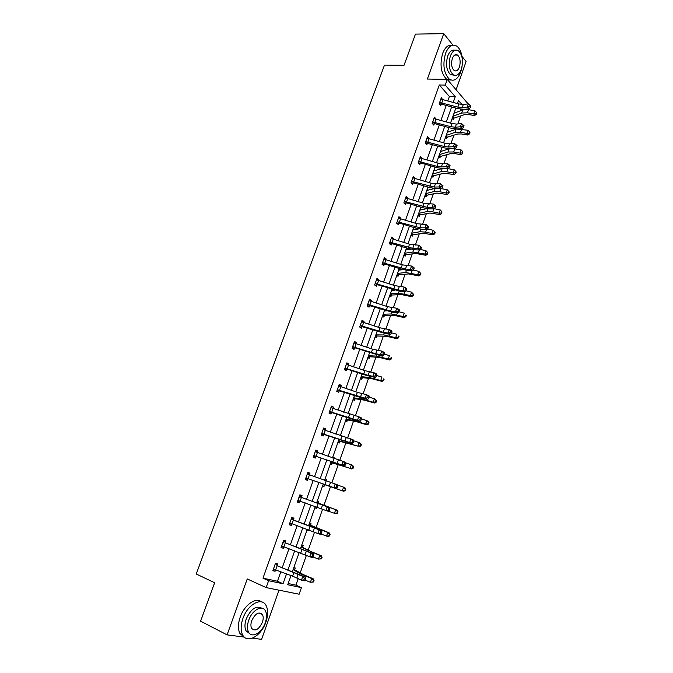 <?xml version="1.0" encoding="UTF-8"?>
<svg xmlns="http://www.w3.org/2000/svg" width="673" height="673" viewBox="0 0 673 673"><rect width="100%" height="100%" fill="white"/><g stroke="black" fill="none" stroke-linecap="round" stroke-linejoin="round"><path stroke-width="1.01" d="M456.092 89.761L466.086 61.512L461.998 56.414M452.954 45.133L443.743 33.65L427.38 79.044L447.259 79.406L468.156 103.911M288.17 583.525L295.91 585.165L301.445 587.622L299.14 594.217L266.155 587.605L247.252 578.931L227.095 634.875L200.596 621.179L214.662 582.759L196.238 573.993L384.476 65.113L404.052 65.264L415.46 34.113L443.743 33.65M227.095 634.875L244.299 637.104M252.459 638.164L261.604 639.35L279.001 590.179M469.005 108.866L468.694 109.749M295.91 585.165L298.223 578.587M300.234 572.849L306.408 555.275M308.209 550.135L314.527 532.15M316.117 527.615L322.577 509.225M323.965 505.272L330.502 486.646M331.831 482.869L338.233 464.639M339.739 460.357L345.897 442.809M347.579 438.03L353.502 421.155M355.352 415.88L361.048 399.669M363.067 393.915L368.526 378.361M370.714 372.135L375.955 357.22M378.302 350.524L383.316 336.239M385.822 329.097L390.626 315.435M393.293 307.839L397.869 294.791M400.696 286.748L405.062 274.306M408.04 265.827L412.204 253.973M415.334 245.073L419.287 233.809M422.56 224.479L426.312 213.795M429.736 204.054L433.286 193.942M436.844 183.788L440.201 174.231M443.911 163.682L447.065 154.681M450.91 143.736L453.888 135.273M446.081 135.727L447.436 137.174L457.615 134.02L461.4 133.952L467.752 135.029L466.919 133.397L468.021 130.251L456.084 129.006M457.867 123.941L460.643 116.017M283.577 540.545L285.318 542.564L285.89 540.899L283.67 540.293L281.045 547.654L283.283 548.234L283.838 546.653M299.704 495.286L301.462 497.196L302.026 495.555L299.872 494.823L297.289 502.058L299.451 502.773L300.032 501.149M315.746 450.262L317.892 450.96L315.805 450.094L313.265 457.219L315.359 458.061L315.931 456.462M317.892 450.96L317.32 452.55M331.343 406.475L333.497 407.089L331.478 406.105L328.979 413.104L331.015 414.072L331.57 412.499L329.038 412.944M333.497 407.089L332.984 408.528M346.688 363.386L348.858 363.925L346.898 362.814L344.441 369.704L346.41 370.798L346.965 369.25M348.858 363.925L348.412 365.161M361.796 320.987L363.967 321.45L362.066 320.23L359.651 327.002L361.561 328.214L362.108 326.691L359.929 327.179M363.967 321.45L363.597 322.493M376.661 279.27L378.84 279.648L376.998 278.311L374.625 284.982L376.476 286.303L377.006 284.814M378.84 279.648L378.537 280.506M391.291 238.2L393.478 238.511L391.694 237.064L389.356 243.634L391.148 245.056L391.669 243.584L389.894 244.063M393.478 238.511L393.234 239.184M405.693 197.769L407.888 198.013L406.156 196.457L403.859 202.926L405.592 204.457L406.105 203.01M407.888 198.013L407.712 198.518M419.994 157.978L422.072 158.138L420.398 156.489L418.135 162.849L419.817 164.49L420.322 163.059M435.052 118.835L436.037 118.885L434.421 117.136L432.184 123.395L433.816 125.136L434.321 123.731M447.831 100.925L449.396 96.517L439.326 84.966L262.975 578.174L277.453 581.245L280.834 571.714M282.265 567.675L289.037 548.588M290.425 544.667L297.172 525.647M298.518 521.853L305.239 502.899M306.543 499.223L313.239 480.371M314.518 476.745L321.139 458.086M322.443 454.41L328.979 435.986M330.308 432.251L336.761 414.063M338.098 410.269L344.467 392.317M345.838 388.472L352.122 370.747M353.502 366.852L359.71 349.354M361.115 345.409L367.239 328.13M368.661 324.134L374.71 307.073M376.14 303.027L382.113 286.193M383.568 282.088L389.465 265.473M390.937 261.326L396.759 244.913M398.248 240.715L403.993 224.513M405.499 220.273L411.169 204.281M412.692 199.99L418.295 184.2M419.834 179.868L425.361 164.279M426.918 159.905L432.377 144.51M433.942 140.093L439.334 124.892M440.916 120.433L446.241 105.425M442.514 99.469L441.345 97.678L439.133 103.903L440.739 105.686L441.236 104.29M427.212 138.318L429.088 138.436L427.439 136.737L425.185 143.046L426.842 144.737L427.347 143.324L425.908 143.786M412.81 177.79L415.005 178L413.306 176.393L411.018 182.812L412.734 184.394L413.247 182.955M398.517 217.909L400.713 218.178L398.954 216.681L396.633 223.2L398.399 224.681L398.921 223.217M400.713 218.178L400.502 218.767M384.005 258.651L386.184 259.004L384.376 257.608L382.02 264.228L383.837 265.599L384.367 264.119M386.184 259.004L385.915 259.77M369.258 300.049L371.437 300.469L369.561 299.182L367.164 305.912L369.048 307.174L369.586 305.668L367.525 306.148M371.437 300.469L371.092 301.42M354.276 342.103L356.446 342.599L354.511 341.438L352.08 348.269L354.015 349.422L354.562 347.882M356.446 342.599L356.034 343.743M339.049 384.838L341.211 385.419L339.217 384.367L336.744 391.316L338.746 392.342L339.301 390.786L336.761 391.265M341.211 385.419L340.731 386.756M323.578 428.28L325.724 428.937L323.671 428.011L321.156 435.069L323.217 435.978L323.78 434.388L321.248 434.8M325.724 428.937L325.177 430.476M307.847 472.421L309.984 473.169L307.872 472.37L305.315 479.546L307.443 480.32L308.015 478.713L305.483 479.058M309.984 473.169L309.42 474.776M291.678 517.823L293.428 519.783L293.992 518.134L291.804 517.461L289.205 524.763L291.401 525.411L291.981 523.771L289.457 524.048M275.417 563.461L277.15 565.53L277.722 563.848L275.467 563.318L272.826 570.738L275.089 571.251L275.627 569.753M439.326 84.966L445.232 85.092L447.259 79.406M266.155 587.605L268.611 580.723L283.039 583.752L286.538 573.859M262.975 578.174L268.611 580.723M453.223 102.414L455.242 96.693L445.232 85.092M287.968 569.812L294.732 550.699M296.112 546.77L302.85 527.725M304.196 523.922L310.901 504.952M312.205 501.267L318.884 482.381M320.163 478.755L326.775 460.063M328.071 456.378L334.599 437.93M335.92 434.194L342.355 415.981M343.701 412.187L350.061 394.201M351.415 390.357L357.691 372.606M359.071 368.703L365.271 351.18M366.667 347.226L372.783 329.93M374.196 325.925L380.237 308.84M381.675 304.785L387.631 287.926M389.087 283.821L394.967 267.181M396.439 263.025L402.244 246.596M403.733 242.389L409.47 226.17M410.967 221.922L416.629 205.904M418.152 201.614L423.738 185.798M425.277 181.466L430.796 165.852M432.344 161.47L437.795 146.058M439.36 141.633L444.735 126.415M446.317 121.948L451.625 106.923M290.988 575.541L287.741 584.744L301.445 587.622M461.981 104.5L458.515 100.487L457.421 103.575M455.831 108.092L450.523 123.134M448.95 127.601L443.574 142.836M442.018 147.261L436.575 162.689M435.027 167.081L429.517 182.703M427.986 187.044L422.4 202.876M420.886 207.175L415.233 223.209M413.735 227.457L408.006 243.702M406.526 247.908L400.721 264.354M399.257 268.51L393.385 285.175M391.93 289.281L385.982 306.165M384.552 310.219L378.52 327.322M377.107 331.326L371 348.648M369.603 352.602L363.42 370.15M362.04 374.053L355.773 391.821M354.419 395.674L348.067 413.676M346.73 417.479L340.294 435.709L341.716 436.197M338.973 439.452L332.462 457.926M331.166 461.611L324.563 480.32M323.284 483.954L316.621 502.857M315.317 506.542L308.621 525.546M307.275 529.348L300.553 548.419M299.241 552.373L292.419 571.486M461.51 110.406L460.475 109.219M293.773 567.642L295.27 567.995L294.698 569.619M301.697 545.172L303.17 545.576L302.606 547.183M309.555 522.887L311.01 523.333L310.724 525.243L329.147 532.823L330.064 534.463L329.518 534.32L329.004 535.784L329.56 535.927L330.064 534.463M308.705 529.87L308.503 530.442L307.039 530.013M317.353 500.788L318.783 501.276L318.506 503.16L337.047 510.151L337.981 511.732L337.442 511.564L336.937 513.011L337.476 513.179L337.981 511.732M316.747 507.063L316.302 508.325L314.855 507.846M325.084 478.856L326.489 479.386L325.984 480.825M324.983 484.753L343.634 491.256L323.233 484.097L324.983 484.753L324.024 486.386L322.611 485.864M332.748 457.11L334.144 457.682L333.884 458.422M332.243 463.058L331.696 464.622L330.3 464.059M340.361 435.532L341.733 436.146M338.553 440.664L340.252 441.412L339.301 443.027L337.93 442.43M347.394 420.078L346.847 421.609L345.493 420.97M353.628 397.903L355.277 398.761L354.334 400.368L353.005 399.678M362.301 377.772L361.763 379.286L360.45 378.554M369.662 356.867L369.132 358.364L367.845 357.599M376.973 336.13L376.451 337.61L375.172 336.811M383.08 314.4L384.628 315.452L383.703 317.025L382.449 316.184M392.233 289.373L393.108 290.341M390.298 293.933L391.821 295.026L390.904 296.591L389.667 295.716M399.114 268.931L400.284 269.974M398.559 274.87L398.046 276.325L396.826 275.408M406.198 248.825L407.367 249.767M404.566 253.46L406.046 254.646L405.129 256.203L403.935 255.252M413.239 228.879L414.257 229.745M412.667 234.81L412.162 236.24L410.984 235.256L422.863 233.178L432.966 234.86L432.007 233.531L425.622 232.135L420.011 231.714L411.708 233.203M420.213 209.084L421.113 209.892M418.614 213.619L420.053 214.889L419.144 216.437L417.983 215.41M427.145 189.433L427.944 190.19M426.564 195.363L426.068 196.777L424.932 195.717M434.018 169.941L434.724 170.639M432.453 174.374L433.849 175.737L432.949 177.268L431.822 176.175M440.84 150.592L441.471 151.248M439.292 154.975L440.664 156.38L439.763 157.903L438.661 156.775M447.612 131.386L448.176 132.001M447.436 137.174L446.536 138.688L445.45 137.528M454.334 112.332L454.839 112.904M453.737 118.255L453.257 119.617L452.189 118.423M449.396 96.517L455.242 96.693M277.453 581.245L283.039 583.752M419.91 209.942L420.532 210.018M412.953 229.686L413.912 229.813M405.937 249.574L407.308 249.776M398.87 269.621L400.317 269.856M391.745 289.819L393.2 290.08M332.714 457.211L334.144 457.682M325.067 478.898L326.489 479.386M297.323 501.974L299.451 502.773M314.88 507.795L316.302 508.325M289.272 524.561L291.401 525.411M307.09 529.878L308.503 530.442M281.154 547.342L283.283 548.234M272.977 570.317L275.089 571.251M463.31 104.466L458.936 103.995L440.874 99.091L439.654 102.489L457.842 107.125L462.208 107.596L467.272 107.032L468.374 103.886L463.31 104.466L462.208 107.596M469.611 106.477L470.477 107.192L470.915 105.93L470.048 105.215L469.611 106.477L467.272 107.032L469.443 108.816L464.387 109.363L457.842 108.647L441.681 104.18L439.898 104.744M440.058 102.363L441.681 104.18M469.443 108.816L470.477 107.192M470.048 105.215L468.374 103.886M452.82 116.622L454.149 118.103L452.424 118.684M454.149 118.103L464.412 114.646L468.206 114.511L474.549 115.52L473.742 113.83L467.382 112.82L461.686 113.039L452.946 116.261M476.013 113.67L476.333 114.351L476.442 112.425L476.013 113.67L473.742 113.83L474.835 110.709L468.467 109.707L462.772 109.943L454.023 113.207M474.835 110.709L476.442 112.425M476.333 114.351L474.549 115.52M462.317 58.963C461.703 52.788 459.852 48.506 456.782 46.126C452.315 43.652 448.563 46.075 445.534 53.394C442.514 64.726 443.776 73.307 449.312 79.145C453.913 81.786 457.733 79.372 460.761 71.91L462.057 66.686M452.189 45.31C448.285 44.502 445.097 47.203 442.649 53.394C439.629 64.709 440.899 73.273 446.46 79.094L446.906 79.397M454.073 75.183L450.456 74.594C446.451 70.387 445.543 64.213 447.713 56.044C449.572 51.384 451.962 49.465 454.881 50.307M461.308 69.403C463.487 61.209 462.544 55.018 458.481 50.803C455.259 49.003 452.559 50.753 450.372 56.052C448.193 64.229 449.101 70.421 453.097 74.627C456.387 76.52 459.121 74.779 461.308 69.403M452.349 58.458C450.944 63.733 451.533 67.729 454.115 70.438C456.227 71.641 457.985 70.522 459.398 67.064C460.795 61.79 460.197 57.794 457.581 55.085C455.503 53.916 453.753 55.043 452.349 58.458M447.553 79.751L451.087 80.07M265.919 622.003C268.191 615.198 268.216 609.671 266.003 605.397C261.688 596.741 247.647 604.362 242.919 618.462C240.648 625.183 240.564 630.694 242.667 634.967C247.134 644.162 261.41 635.859 265.919 622.003M261.393 601.864C255.849 596.901 244.324 604.968 240.194 617.116C237.931 623.821 237.847 629.314 239.958 633.587L244.518 637.297M249.658 633.579L246.066 630.87C244.535 627.783 244.593 623.821 246.225 618.967C250.962 608.88 256.127 605.279 261.738 608.156M265.28 622.735C266.912 617.839 266.937 613.852 265.364 610.773C262.251 604.48 252.123 610.058 248.741 620.212C247.1 625.074 247.05 629.045 248.564 632.132C251.761 638.702 262.007 632.763 265.28 622.735M251.736 620.666C250.676 623.804 250.642 626.37 251.635 628.355C255.185 631.678 258.769 629.659 262.386 622.298C263.446 619.143 263.463 616.577 262.453 614.592C258.954 611.311 255.387 613.339 251.736 620.666M463.142 124.951L461.459 123.605L456.42 124.076L452.046 123.554L433.917 118.541L432.714 121.981L450.935 126.709L455.31 127.231L460.349 126.776L461.459 123.605L464.017 125.658L463.142 124.951L462.696 126.221L463.571 126.919L464.017 125.658M462.696 126.221L460.349 126.776L462.553 128.518L457.514 128.964L450.969 128.164L434.766 123.622L432.932 124.185M433.118 121.855L434.766 123.622M462.553 128.518L463.571 126.919M425.689 141.624L443.987 146.445L448.361 147.025L453.375 146.672L454.502 143.475L457.068 145.536L456.176 144.846L455.73 146.134L456.614 146.815L457.068 145.536M456.176 144.846L454.502 143.475L449.48 143.837L445.105 143.265L426.934 138.15M455.73 146.134L453.375 146.672L455.604 148.371L450.582 148.716L444.037 147.841L427.372 143.315M426.127 141.498L427.801 143.214M455.604 148.371L456.614 146.815M447.049 137.3L445.652 137.746M469.199 133.229L469.527 133.877L469.964 132.623L469.636 131.967L469.199 133.229L466.919 133.397L460.551 132.329L454.872 132.438L446.207 135.382M454.872 132.438L455.966 129.317L447.293 132.303M468.021 130.251L469.636 131.967M469.527 133.877L467.752 135.029M440.285 156.506L438.838 156.96M440.664 156.38L450.775 153.545L454.553 153.545L460.904 154.681L460.046 153.108L453.678 151.98L448.008 151.989L439.41 154.647M462.334 152.931L462.679 153.562L462.78 151.669L462.334 152.931L460.046 153.108L461.156 149.944L452.794 148.565M449.497 148.733L440.504 151.551M461.156 149.944L462.78 151.669M462.679 153.562L460.904 154.681M418.64 161.419L436.979 166.332L441.353 166.963L446.35 166.727L447.478 163.497L450.052 165.566L449.16 164.902L448.706 166.189L449.606 166.862L450.052 165.566M449.16 164.902L447.478 163.497L442.472 163.758L438.106 163.135L419.893 157.919M448.706 166.189L446.35 166.727L448.597 168.385L443.6 168.62L437.055 167.661L420.776 162.959L418.825 163.531M419.069 161.293L420.776 162.959M448.597 168.385L449.606 166.862M433.462 175.863L431.965 176.309M433.849 175.737L443.877 173.222L454.006 174.492L453.122 172.978L446.746 171.783L441.093 171.682L432.562 174.063M455.419 172.793L455.772 173.398L456.218 172.128L455.865 171.514L455.419 172.793L453.122 172.978L454.233 169.789L447.023 168.46M441.951 168.587L433.664 170.942M454.233 169.789L455.865 171.514M455.772 173.398L454.006 174.492M411.531 181.365L434.287 187.069L439.267 186.934L440.403 183.687L442.994 185.765L442.085 185.109L441.631 186.413L442.54 187.06L442.994 185.765M442.085 185.109L440.403 183.687L435.423 183.83L431.048 183.157L412.793 177.832L411.565 181.357M441.631 186.413L439.267 186.934L441.538 188.558L436.558 188.676L430.022 187.641L413.693 182.863L411.683 183.426M411.969 181.247L413.693 182.863M441.538 188.558L442.54 187.06M425.563 193.925L426.976 195.237L425.033 195.809M426.976 195.237L436.928 193.058L447.049 194.455L446.14 193.008L439.755 191.746L434.119 191.536L425.664 193.631M448.445 192.815L448.807 193.395L449.261 192.108L448.899 191.527L448.445 192.815L446.14 193.008L447.259 189.786L441.059 188.566M434.388 188.566L426.775 190.484M447.259 189.786L448.899 191.527M448.807 193.395L447.049 194.455M434.951 205.484L433.277 204.028L423.94 203.33L405.642 197.912L404.397 201.463L427.17 207.326L432.125 207.309L433.277 204.028L435.868 206.115L434.951 205.484L434.497 206.796L435.414 207.427L435.868 206.115M434.497 206.796L432.125 207.309L434.43 208.891L429.467 208.899L422.93 207.78L406.559 202.918L404.481 203.482M404.801 201.353L406.559 202.918M434.43 208.891L435.414 207.427M419.674 215.007L418.042 215.461M420.053 214.889L429.921 213.038L440.033 214.578L439.099 213.19L432.714 211.86L427.094 211.549L418.715 213.341M441.421 212.988L441.799 213.543L441.875 211.684L441.421 212.988L439.099 213.19L440.235 209.942L434.514 208.765M426.724 208.655L419.834 210.169M440.235 209.942L441.875 211.684M441.799 213.543L440.033 214.578M397.154 221.728L419.994 227.743L424.932 227.844L426.093 224.538L428.693 226.633L427.767 226.019L427.305 227.339L428.23 227.954L428.693 226.633M427.767 226.019L426.093 224.538L416.772 223.672L398.433 218.145M427.305 227.339L424.932 227.844L427.262 229.384L422.316 229.274L415.779 228.08L399.375 223.125L397.221 223.697M397.583 221.619L399.375 223.125M427.262 229.384L428.23 227.954M434.346 233.321L434.724 233.851L435.179 232.547L434.8 232.008L434.346 233.321L432.007 233.531L433.151 230.259L427.498 229.03M418.968 228.87L412.835 230.015M411.615 233.464L413.079 234.692M433.151 230.259L434.8 232.008M434.724 233.851L432.966 234.86M389.877 242.154L412.759 248.329L417.681 248.539L418.842 245.216L421.458 247.319L420.524 246.713L420.053 248.051L420.995 248.648L421.458 247.319M420.524 246.713L418.842 245.216L409.554 244.173L391.164 238.536L389.911 242.145M420.053 248.051L417.681 248.539L420.028 250.036L415.106 249.809L408.57 248.53L391.703 243.584M390.315 242.044L392.123 243.5M420.028 250.036L420.995 248.648M405.668 254.756L403.951 255.202M406.046 254.646L415.746 253.477L425.849 255.294L424.856 254.032L412.877 252.039L404.65 253.225M427.204 253.814L427.599 254.318L427.666 252.493L427.204 253.814L424.856 254.032L426.009 250.735L420.423 249.464M411.085 249.212L405.785 250.003M426.009 250.735L427.666 252.493M427.599 254.318L425.849 255.294M413.214 267.576L411.54 266.054L402.277 264.834L383.846 259.097L382.575 262.731L405.466 269.074L410.37 269.402L411.54 266.054L413.92 267.509L414.164 268.165L413.214 267.576L412.751 268.922L413.702 269.503L414.164 268.165M412.751 268.922L410.37 269.402L412.742 270.857L407.846 270.512L401.31 269.15L384.821 264.035L382.508 264.598M382.979 262.638L384.821 264.035M412.742 270.857L413.702 269.503M397.457 273.617L398.963 274.761L396.868 275.291M398.963 274.761L408.578 273.936L418.673 275.896L417.655 274.693L405.684 272.515L397.533 273.398M420.011 274.466L420.415 274.946L420.877 273.625L420.474 273.137L420.011 274.466L417.655 274.693L418.808 271.37L413.306 270.066M403.068 269.654L398.677 270.159M418.808 271.37L420.474 273.137M420.415 274.946L418.673 275.896M375.155 283.484L398.122 289.987L402.992 290.442L404.179 287.051L406.585 288.473L406.82 289.18L405.853 288.616L405.382 289.962L406.341 290.534L406.82 289.18M405.853 288.616L404.179 287.051L394.933 285.663L376.468 279.808M405.382 289.962L402.992 290.442L405.398 291.846L400.519 291.384L377.46 284.729L375.046 285.293M376.493 279.741L376.939 280.086M375.584 283.392L377.46 284.729M405.398 291.846L406.341 290.534M391.442 295.119L389.734 295.531M391.821 295.026L401.352 294.555L411.439 296.658L410.387 295.523L398.433 293.159L390.365 293.731M412.759 295.287L413.18 295.741L413.643 294.404L413.23 293.95L412.759 295.287L410.387 295.523L411.556 292.175L406.13 290.829M394.883 290.206L391.518 290.458M411.556 292.175L413.23 293.95M413.18 295.741L411.439 296.658M367.702 304.398L390.71 311.069L395.564 311.641L396.759 308.234L399.19 309.597L399.409 310.362L398.433 309.816L397.953 311.178L398.929 311.725L399.409 310.362M398.433 309.816L396.759 308.234L387.539 306.661L369.023 300.696M369.09 300.52L369.721 301.033M397.953 311.178L395.564 311.641L397.995 313.004L393.141 312.423L369.612 305.66M368.139 304.305L370.041 305.592M397.995 313.004L398.929 311.725M384.249 315.544L382.533 315.931M384.628 315.452L394.067 315.334L404.145 317.589L403.068 316.52L391.122 313.971L383.139 314.224M405.449 316.276L405.878 316.705L406.349 315.359L405.92 314.922L405.449 316.276L403.068 316.52L404.246 313.147L398.904 311.759M386.495 310.842L384.3 310.926M405.92 314.922L406.349 315.359M405.878 316.705L404.145 317.589M360.198 325.48L383.24 332.319L388.077 333.017L389.28 329.577L391.736 330.906L391.938 331.722L390.954 331.192L390.466 332.563L391.45 333.093L391.938 331.722M390.954 331.192L389.28 329.577L380.085 327.827L361.527 321.744M361.62 321.475L362.453 322.157M390.466 332.563L388.077 333.017L390.533 334.33L385.705 333.631L362.133 326.683M360.627 325.396L362.562 326.615M390.533 334.33L391.45 333.093M375.803 335.028L377.376 336.029L375.29 336.492M377.376 336.029L386.723 336.281L396.792 338.687L395.682 337.686L383.761 334.944L375.854 334.876M398.079 337.434L398.525 337.838L398.996 336.475L398.559 336.071L398.079 337.434L395.682 337.686L396.877 334.288L391.543 332.841M377.805 331.553L377.031 331.553M398.559 336.071L398.996 336.475M398.525 337.838L396.792 338.687M352.627 346.73L375.711 353.746L380.523 354.57L381.734 351.104L384.224 352.383L384.401 353.249L383.408 352.745L382.92 354.124L383.921 354.637L384.401 353.249M383.408 352.745L381.734 351.104L372.564 349.161L353.964 342.969M382.92 354.124L380.523 354.57L383.013 355.84L378.201 355.008L355.016 347.815L352.257 348.37M354.099 342.591L355.117 343.457M353.056 346.645L355.016 347.815M383.013 355.84L383.921 354.637M368.468 355.824L370.066 356.774L367.98 357.212M370.066 356.774L379.328 357.397L389.381 359.962L388.245 359.029L376.333 356.093L368.518 355.689M390.651 358.759L391.106 359.138L391.585 357.767L391.131 357.388L390.651 358.759L388.245 359.029L389.44 355.596L384.106 354.091M391.131 357.388L391.585 357.767M391.106 359.138L389.381 359.962M344.997 368.156L368.123 375.341L372.909 376.291L374.129 372.8L376.644 374.028L376.813 374.962L375.803 374.466L375.315 375.871L376.325 376.358L376.813 374.962M375.803 374.466L374.129 372.8L364.985 370.663L346.343 364.362M375.315 375.871L372.909 376.291L375.425 377.519L364.118 374.743L347.419 369.183L344.5 369.738M346.519 363.874L347.714 364.934M345.426 368.081L347.419 369.183M375.425 377.519L376.325 376.358M361.081 376.779L362.705 377.688L360.619 378.091M362.705 377.688L371.866 378.689L381.911 381.398L380.741 380.531L368.854 377.402L361.115 376.67M383.164 380.262L383.627 380.607L384.115 379.227L383.652 378.874L383.164 380.262L380.741 380.531L381.953 377.073L376.619 375.517M383.652 378.874L384.115 379.227M383.627 380.607L381.911 381.398M337.299 389.751L365.229 398.197L366.465 394.672L369.006 395.859L369.157 396.843L368.139 396.372L367.643 397.785L368.661 398.256L369.157 396.843M368.139 396.372L366.465 394.672L357.346 392.351L338.662 385.932M338.872 385.335L340.244 386.596M367.643 397.785L365.229 398.197L367.778 399.375L363.016 398.29L339.327 390.786M337.728 389.684L339.756 390.727M367.778 399.375L368.661 398.256M354.898 398.837L353.19 399.139M355.277 398.761L364.345 400.141L374.381 403.018L373.187 402.218L361.308 398.887L353.661 397.81M375.618 401.932L376.098 402.252L376.577 400.864L376.106 400.544L375.618 401.932L373.187 402.218L374.398 398.736L369.065 397.112M376.106 400.544L374.398 398.736L375.593 399.535L376.577 400.864M376.098 402.252L374.381 403.018M360.408 418.463L358.734 416.73L330.931 407.687L329.568 411.523L357.489 420.289L358.734 416.73L361.308 417.866L361.435 418.917L360.408 418.463L359.904 419.885L360.938 420.331L361.435 418.917M331.166 406.972L332.706 408.427M359.904 419.885L357.489 420.289L360.063 421.407L355.327 420.196L331.596 412.499M329.972 411.464L332.025 412.448M360.063 421.407L360.938 420.331M346.124 419.203L347.798 420.002L345.712 420.356M347.798 420.002L356.766 421.769L366.785 424.806L365.557 424.083L353.704 420.549L346.149 419.128M368.005 423.788L368.493 424.074L368.989 422.678L368.501 422.383L368.005 423.788L365.557 424.083L366.785 420.566L361.426 418.875M368.501 422.383L366.785 420.566L368.005 421.298L368.989 422.678M368.493 424.074L366.785 424.806M352.61 440.731L350.944 438.973L323.124 429.61L321.744 433.479L349.682 442.556L350.944 438.973L353.544 440.058L353.653 441.16L352.61 440.731L352.105 442.161L353.148 442.598L353.653 441.16M323.393 428.777L325.093 430.442M352.105 442.161L349.682 442.556L352.29 443.633L323.814 434.388M322.148 433.42L324.243 434.337M352.29 443.633L353.148 442.598M339.873 441.48L338.166 441.749M340.252 441.412L357.876 446.123L338.569 440.613M360.333 445.82L360.837 446.081L361.325 444.668L360.829 444.399L360.333 445.82L357.876 446.123L359.113 442.582L353.611 440.773M360.829 444.399L359.113 442.582L360.366 443.238L361.325 444.668M360.837 446.081L359.13 446.771M313.837 455.613L341.817 465.009L343.079 461.4L345.712 462.435L345.804 463.596L344.753 463.184L344.24 464.631L345.299 465.043L345.804 463.596M344.753 463.184L343.079 461.4L315.233 451.692M344.24 464.631L341.817 465.009L344.45 466.036L316.386 456.412L313.399 456.841M315.561 450.767L317.404 452.635M314.266 455.554L316.386 456.412M344.45 466.036L345.299 465.043M330.923 462.301L332.647 462.999L330.569 463.302M332.647 462.999L350.128 468.349L330.931 462.267M352.602 468.029L353.115 468.265L353.611 466.835L353.098 466.608L352.602 468.029L350.128 468.349L351.373 464.774L345.745 462.864M353.098 466.608L351.373 464.774L352.66 465.363L353.611 466.835M353.115 468.265L351.415 468.921M305.887 477.931L333.884 487.656L335.154 484.013L337.821 484.997L337.888 486.226L336.82 485.83L336.315 487.286L337.383 487.681L337.888 486.226M336.82 485.83L335.154 484.013L307.292 473.977M307.67 472.934L309.664 475.02M336.315 487.286L333.884 487.656L336.55 488.632L308.041 478.713M306.316 477.88L308.47 478.671M336.55 488.632L337.383 487.681M324.773 479.74L325.724 480.732M324.605 484.812L322.905 485.031M344.795 490.432L345.325 490.634L345.829 489.195L345.299 488.993L344.795 490.432L342.313 490.752L343.567 487.151L337.829 485.124M345.299 488.993L343.567 487.151L344.887 487.664L345.829 489.195M345.325 490.634L343.634 491.256M299.586 496.767L297.895 500.426L325.875 510.487L327.162 506.819L329.863 507.745L299.586 496.767L327.162 506.819L328.828 508.662L328.315 510.134L329.391 510.504L329.905 509.04L328.828 508.662M300.318 501.124L297.508 501.461M329.391 510.504L328.575 511.413L325.875 510.487L328.315 510.134M329.905 509.04L329.863 507.745M317.059 501.604L318.245 502.874M316.1 506.828L315.183 506.937M337.476 513.179L335.785 513.768L328.718 511.253M336.937 513.011L334.431 513.348L335.701 509.713L318.506 503.16M337.442 511.564L335.701 509.713L337.047 510.151M289.785 523.123L292.006 523.771M291.518 519.43L293.352 520.12L292.057 523.771L317.807 533.512L319.103 529.811L321.829 530.686L291.216 519.102M293.352 520.12L319.103 529.811L320.769 531.695L320.247 533.176L321.341 533.521L321.862 532.04L320.769 531.695M321.341 533.521L320.541 534.387L317.807 533.512L320.247 533.176M321.862 532.04L321.829 530.686M309.286 523.644L310.463 524.948M329.56 535.927L327.877 536.474L320.895 534.009M329.004 535.784L326.489 536.129L327.768 532.469L308.907 524.73M310.724 525.243L308.915 524.696M329.518 534.32L327.768 532.469L329.147 532.823M283.375 542.287L281.667 545.996L309.673 556.739L310.976 553.004L313.736 553.829L285.63 542.884L310.976 553.004L312.642 554.914L312.121 556.411L313.223 556.739L313.744 555.242L312.642 554.914M283.703 546.602L281.348 546.821M313.223 556.739L312.432 557.547L309.673 556.739L312.121 556.411M313.744 555.242L313.736 553.829M301.454 545.862L302.884 547.502L311.237 551.667L321.181 555.688L322.089 557.379L321.517 557.269L321.004 558.75L321.576 558.851L322.089 557.379M321.576 558.851L318.48 559.103L313.012 556.958M321.004 558.75L318.48 559.103L319.768 555.41L301.024 547.073M302.884 547.502L301.05 547.014M321.517 557.269L319.768 555.41L321.181 555.688M273.415 569.072L292.595 576.138L301.462 580.16L302.783 576.391L305.576 577.156L277.453 565.858L302.783 576.391L304.44 578.334L303.918 579.84L305.037 580.151L305.559 578.637L304.44 578.334M275.282 569.619L273.162 569.787M305.037 580.151L304.255 580.917L301.462 580.16L303.918 579.84M305.559 578.637L305.576 577.156M293.554 568.264L294.976 569.947L303.22 574.549L313.155 578.738L314.039 580.488L313.458 580.412L312.945 581.901L313.525 581.977L314.039 580.488M313.525 581.977L310.396 582.271L305.054 580.101M312.945 581.901L310.396 582.271L311.7 578.544L299.981 573.531L293.083 569.594M294.976 569.947L293.117 569.509M313.458 580.412L311.7 578.544L313.155 578.738M458.936 103.995L457.842 107.125M442.977 99.587L441.867 102.7M467.382 112.82L468.467 109.707M461.686 113.039L462.772 109.943M452.046 123.554L450.935 126.709M456.42 124.076L455.31 127.231M436.045 119.071L434.926 122.208M426.951 138.158L425.715 141.616M445.105 143.265L443.987 146.445M449.48 143.837L448.361 147.025M429.054 138.705L427.935 141.868M460.551 132.329L461.653 129.191M453.678 151.98L454.78 148.817M448.008 151.989L449.11 148.842M419.91 157.928L418.665 161.411M438.106 163.135L436.979 166.332M442.472 163.758L441.353 166.963M422.021 158.492L420.886 161.68M446.746 171.783L447.856 168.595M441.093 171.682L442.169 168.603M431.048 183.157L429.912 186.379M435.423 183.83L434.287 187.069M414.921 178.438L413.777 181.643M439.755 191.746L440.865 188.575M434.119 191.536L435.137 188.633M423.94 203.33L422.795 206.586M428.314 204.07L427.17 207.326M407.771 198.535L406.618 201.765M432.714 211.86L433.757 208.891M427.094 211.549L428.045 208.823M398.45 218.161L397.179 221.728M416.772 223.672L415.62 226.944M421.147 224.462L419.994 227.743M400.561 218.792L399.4 222.048M425.622 232.135L426.589 229.367M420.011 231.714L420.903 229.173M409.554 244.173L408.393 247.471M413.92 245.014L412.759 248.329M393.301 239.209L392.132 242.49M418.463 252.568L419.363 250.003M412.877 252.039L413.702 249.683M402.277 264.834L401.1 268.165M406.643 265.734L405.466 269.074M385.982 259.786L384.796 263.101M411.253 273.162L412.078 270.807M405.684 272.515L406.442 270.361M376.485 279.825L375.181 283.476M394.933 285.663L393.755 289.02M399.299 286.622L398.122 289.987M378.596 280.532L377.41 283.871M403.993 293.924L404.742 291.779M398.433 293.159L399.123 291.199M369.048 300.713L367.736 304.389M387.539 306.661L386.352 310.034M391.905 307.679L390.71 311.069M371.16 301.437L369.965 304.802M396.666 314.855L397.339 312.928M391.122 313.971L391.745 312.205M361.544 321.761L360.223 325.471M380.085 327.827L378.882 331.234M384.443 328.904L383.24 332.319M363.664 322.518L362.453 325.909M389.28 335.945L389.877 334.237M383.761 334.944L384.308 333.379M353.981 342.986L352.652 346.73M372.564 349.161L371.353 352.593M376.922 350.296L375.711 353.746M356.101 343.76L354.881 347.184M381.835 357.212L382.357 355.723M376.333 356.093L376.813 354.73M346.359 364.379L345.022 368.148M364.985 370.663L363.765 374.129M369.342 371.866L368.123 375.341M348.479 365.187L347.251 368.636M374.331 378.647L374.777 377.385M368.854 377.402L369.258 376.249M338.679 385.949L337.324 389.751M357.346 392.351L356.118 395.842M361.704 393.612L360.467 397.12M340.799 386.773L339.562 390.256M366.768 400.258L367.13 399.224M361.308 398.887L361.637 397.945M349.649 414.215L348.404 417.731M353.998 415.544L352.753 419.069M333.051 408.545L331.806 412.053M359.146 422.038L359.424 421.248M353.704 420.549L353.956 419.817M341.884 436.255L340.631 439.805M346.225 437.643L344.98 441.21M325.244 430.493L323.982 434.026M351.457 444.003L351.651 443.448M346.031 442.388L346.216 441.875M315.25 451.718L313.862 455.613M334.052 458.481L332.79 462.057M338.393 459.937L337.131 463.529M317.37 452.626L316.1 456.185M307.317 473.994L305.912 477.931M326.153 480.892L324.882 484.493M330.493 482.415L329.223 486.032M309.429 474.936L308.15 478.528M318.194 503.48L316.916 507.122M322.535 505.078L321.248 508.721M301.428 497.431L300.141 501.057M291.241 519.127L289.811 523.114M310.169 526.269L308.873 529.937M314.501 527.926L313.206 531.611M302.076 549.244L300.772 552.945M306.4 550.977L305.096 554.687M285.217 542.993L283.905 546.678M313.113 553.551L313.34 552.903M307.822 551.221L308.024 550.623M274.895 565.009L273.448 569.072M293.908 572.412L292.595 576.138M298.24 574.212L296.919 577.956M277.015 566.06L275.686 569.779M304.953 576.862L305.273 575.953M299.687 574.372L299.981 573.531M454.628 55.085L457.581 55.085M450.456 74.594L453.097 74.627M449.312 79.145L446.46 79.094M258.97 612.91L262.453 614.592M246.066 630.87L248.564 632.132M242.667 634.967L239.958 633.587"/></g></svg>
